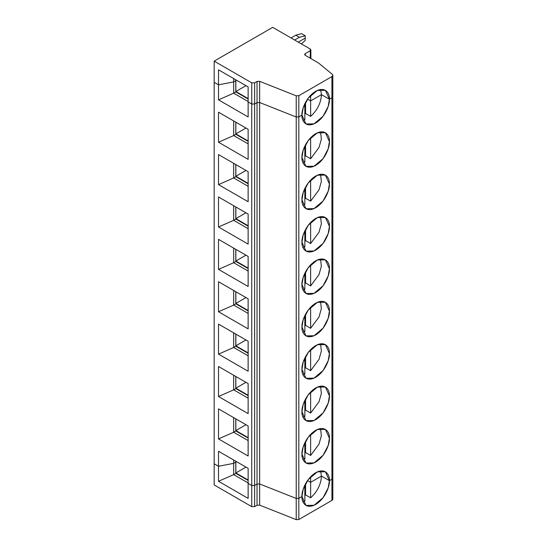 <?xml version="1.0" encoding="UTF-8"?>
<svg xmlns="http://www.w3.org/2000/svg" width="547" height="547" viewBox="0 0 547 547"><rect width="100%" height="100%" fill="white"/><g stroke="black" fill="none" stroke-linecap="round" stroke-linejoin="round"><path stroke-width="0.82" d="M302.853 501.633L304.85 501.161L304.85 485.668L304.494 485.873L304.85 485.668L304.85 501.161M332.275 476.943C333.096 477.743 332.979 478.502 331.926 479.206L329.41 480.663L321.465 476.075L310.628 482.331L307.53 480.539L310.628 482.331L310.628 476.772L310.628 497.825C317.349 491.678 320.959 484.43 321.465 476.075L310.628 482.331L307.53 480.539L310.628 482.331L321.465 476.075C320.959 484.43 317.349 491.678 310.628 497.825L310.628 482.331L321.465 476.075L329.41 480.663L321.465 476.075L320.569 470.953L321.465 476.075L329.41 480.663C329.964 484.977 325.848 498.358 315.687 504.437C305.527 510.091 301.404 501.469 301.958 496.512L305.978 505.401L314.026 505.278L323.092 497.654L328.2 487.869L329.41 480.663L331.926 479.206L329.41 480.663L325.39 471.774L317.342 471.89L308.282 479.514L303.168 489.305L301.958 496.512L298.826 498.324L298.826 519.513L331.926 500.396L331.926 479.206L331.926 500.396L298.826 519.513L296.221 519.65L259.627 505.127L257.028 505.271L254.635 506.652L251.743 506.652L214.171 484.957L214.171 463.767L214.171 484.957L251.743 506.652L254.635 506.652L254.635 485.456L251.743 485.456L251.743 506.652L251.743 485.456L248.133 483.37L248.133 498.392L248.133 483.37L251.743 485.456L254.635 485.456L257.028 484.074L257.028 505.271L259.627 505.127L259.627 483.938L257.028 484.074L259.627 483.938L259.627 505.127L296.221 519.65L296.221 498.461L259.627 483.938L296.221 498.461L296.221 519.65L298.826 519.513L298.826 498.324L296.221 498.461L298.826 498.324L301.958 496.512C301.404 492.191 305.527 478.816 315.687 472.738C325.848 467.083 329.964 475.705 329.41 480.663L331.926 479.206C332.979 478.502 333.096 477.743 332.275 476.943L332.829 477.955L331.926 479.206L331.926 76.58L298.826 95.691L298.826 116.88L301.958 115.075C301.404 110.754 305.527 97.38 315.687 91.294C325.848 85.647 329.964 94.269 329.41 99.226L331.926 97.769L332.829 96.518L331.926 97.769L329.41 99.226L325.39 90.337L317.342 90.453L308.282 98.077L303.168 107.868L301.958 115.075L298.826 116.88L298.826 95.691L296.221 95.828L259.627 81.312L259.627 102.501L296.221 117.024L296.221 95.828L296.221 117.024L298.826 116.88L296.221 117.024L259.627 102.501L259.627 81.312L296.221 95.828L298.826 95.691L331.926 76.58C332.979 75.869 333.096 75.117 332.275 74.31L318.559 63.008L332.275 74.31L332.829 75.329L331.926 76.58L331.926 97.769L329.41 99.226L321.465 94.638L320.569 89.517L321.465 94.638L329.41 99.226C329.964 103.54 325.848 116.921 315.687 123C305.527 128.648 301.404 120.032 301.958 115.075L298.826 116.88L296.221 117.024L259.627 102.501L257.028 102.638L257.028 81.448L254.635 82.829L251.743 82.829L251.743 104.019L254.635 104.019L254.635 82.829L254.635 104.019L257.028 102.638L259.627 102.501L257.028 102.638L254.635 104.019L251.743 104.019L251.743 82.829L254.635 82.829L257.028 81.448L259.627 81.312L257.028 81.448L257.028 102.638L254.635 104.019L251.743 104.019L248.133 101.933L251.743 104.019L251.743 485.456L254.635 485.456L254.635 506.652L257.028 505.271L257.028 484.074L254.635 485.456L254.635 104.019L254.635 485.456L257.028 484.074L257.028 102.638L257.028 484.074L259.627 483.938L259.627 102.501L259.627 483.938L296.221 498.461L296.221 117.024L296.221 498.461L298.826 498.324L298.826 116.88L298.826 498.324L301.958 496.512L298.826 498.324L296.221 498.461L259.627 483.938L257.028 484.074L254.635 485.456L251.743 485.456L248.133 483.37L248.133 468.355L218.506 451.254L218.506 481.285L248.133 498.392L218.506 481.285L233.678 474.611L248.133 482.953L233.678 474.611L218.506 481.285L218.506 466.27L214.171 463.767L218.506 466.27L233.678 463.35L233.678 474.611L235.778 473.401L233.678 474.611L233.678 463.35L218.506 466.27L233.678 463.35L235.778 462.14L235.778 473.401L235.778 462.14L233.678 463.35L235.778 462.14L235.778 461.224L235.778 462.14L233.678 463.35L233.678 460.013L233.678 463.35L218.506 466.27L214.171 463.767L214.171 82.33L218.506 84.833L218.506 69.818L248.133 86.918L248.133 101.933L248.133 86.918L218.506 69.818L218.506 84.833L233.678 81.913L235.778 80.703L235.778 79.787L235.778 80.703L233.678 81.913L233.678 78.577L233.678 81.913L218.506 84.833L214.171 82.33L214.171 61.141L251.743 82.829L214.171 61.141L214.171 463.767L218.506 466.27L218.506 451.254L248.133 468.355L248.133 483.37L251.743 485.456L251.743 104.019L248.133 101.933L248.133 116.949L218.506 99.848L218.506 84.833L214.171 82.33L218.506 84.833L233.678 81.913L235.778 80.703L233.678 81.913L233.678 93.175L235.778 91.964L235.778 80.703L235.778 91.964L233.678 93.175L248.133 101.516L233.678 93.175L218.506 99.848L248.133 116.949L248.133 101.933L251.743 104.019L254.635 104.019L257.028 102.638L259.627 102.501L296.221 117.024L298.826 116.88L301.958 115.075L305.978 123.964L314.026 123.841L323.092 116.217L328.2 106.433L329.41 99.226L331.926 97.769L331.926 479.206L332.829 477.955L332.829 499.144L331.926 500.396C332.979 499.691 333.096 498.932 332.275 498.132M305.568 483.712L305.568 494.905L310.628 497.825L305.568 494.905L305.568 483.712M304.85 495.479L305.568 494.905L304.85 495.479M236.571 461.682L235.846 462.099L235.846 472.943L245.965 467.104L235.846 472.943L248.133 480.034L235.846 472.943L235.778 462.058L236.571 461.682M248.133 480.451L235.778 473.319L248.133 480.451M291.045 37.948L295.818 35.193L301.595 33.641L305.212 35.733L305.212 38.112L305.212 35.733L301.595 33.641L295.818 35.193L299.428 37.278L305.212 35.733L299.428 37.278L295.818 35.193L291.045 37.948M304.494 104.436L304.85 103.677L304.494 104.436M310.628 95.335L310.628 100.894L321.465 94.638L310.628 100.894L310.628 95.335M235.846 79.828L235.846 80.662L236.571 80.245L235.846 80.662L235.846 79.828M235.778 80.621L236.571 80.245L235.846 80.662L235.846 91.506L248.133 98.597L235.846 91.506L245.965 85.667L235.846 91.506L235.778 80.621M305.212 55.302L318.559 63.008L305.212 55.302L305.212 53.627L310.265 50.707L310.265 49.039L272.693 27.35L214.171 61.141L272.693 27.35L310.265 49.039L310.867 49.873L310.265 50.707L305.212 53.627L305.212 55.302L305.212 53.627L304.611 54.461L305.212 55.302M294.662 40.034L299.428 37.278L294.662 40.034M310.265 58.221L310.265 50.707L310.265 58.221M307.53 99.103L310.628 100.894L307.53 99.103L310.628 100.894L321.465 94.638L329.41 99.226L321.465 94.638L310.628 100.894L310.628 116.388C317.349 110.241 320.959 102.986 321.465 94.638C320.959 102.986 317.349 110.241 310.628 116.388L310.628 100.894L307.53 99.103M298.272 42.119L305.212 38.112L298.272 42.119L305.212 38.112L305.212 40.499L301.37 43.904L305.212 40.499L305.212 38.112L298.272 42.119M332.275 95.506C333.096 96.306 332.979 97.065 331.926 97.769C332.979 97.065 333.096 96.306 332.275 95.506L332.829 96.518L332.829 75.329M302.853 459.248L304.85 458.783L304.85 442.735L304.85 458.783L302.853 459.248M310.628 455.446L319.031 444.109L321.356 435.774L320.569 428.568L321.356 435.774L319.031 444.109L310.628 455.446L310.628 434.386L310.628 455.446L305.568 452.526L310.628 455.446M305.568 441.326L305.568 452.526L305.568 441.326M304.85 453.094L305.568 452.526L304.85 453.094M301.958 454.133L305.978 463.015L314.026 462.899L323.092 455.275L328.2 445.484L329.41 438.277L325.39 429.388L317.342 429.511L308.282 437.135L303.168 446.926L301.958 454.133C301.404 449.812 305.527 436.438 315.687 430.352C325.848 424.704 329.964 433.327 329.41 438.277C329.964 442.598 325.848 455.972 315.687 462.058C305.527 467.706 301.404 459.083 301.958 454.133M304.494 485.873L304.85 485.114L304.494 485.873M301.958 411.747C301.404 407.433 305.527 394.052 315.687 387.973C325.848 382.319 329.964 390.941 329.41 395.898C329.964 400.213 325.848 413.594 315.687 419.672C305.527 425.327 301.404 416.705 301.958 411.747L305.978 420.636L314.026 420.513L323.092 412.896L328.2 403.105L329.41 395.898L325.39 387.009L317.342 387.132L308.282 394.749L303.168 404.541L301.958 411.747M301.958 369.369C301.404 365.047 305.527 351.673 315.687 345.588C325.848 339.94 329.964 348.562 329.41 353.512C329.964 357.834 325.848 371.208 315.687 377.293C305.527 382.941 301.404 374.319 301.958 369.369L305.978 378.25L314.026 378.134L323.092 370.51L328.2 360.719L329.41 353.512L325.39 344.631L317.342 344.747L308.282 352.371L303.168 362.162L301.958 369.369M301.958 326.983C301.404 322.668 305.527 309.287 315.687 303.209C325.848 297.554 329.964 306.176 329.41 311.134C329.964 315.448 325.848 328.829 315.687 334.908C305.527 340.562 301.404 331.94 301.958 326.983L305.978 335.872L314.026 335.749L323.092 328.132L328.2 318.34L329.41 311.134L325.39 302.245L317.342 302.368L308.282 309.985L303.168 319.776L301.958 326.983M301.958 284.604C301.404 280.283 305.527 266.909 315.687 260.823C325.848 255.175 329.964 263.798 329.41 268.748C329.964 273.069 325.848 286.443 315.687 292.529C305.527 298.177 301.404 289.554 301.958 284.604L305.978 293.493L314.026 293.37L323.092 285.746L328.2 275.955L329.41 268.748L325.39 259.866L317.342 259.982L308.282 267.606L303.168 277.397L301.958 284.604M301.958 242.218C301.404 237.904 305.527 224.523 315.687 218.444C325.848 212.79 329.964 221.412 329.41 226.369C329.964 230.69 325.848 244.065 315.687 250.143C305.527 255.798 301.404 247.176 301.958 242.218L305.978 251.107L314.026 250.991L323.092 243.367L328.2 233.576L329.41 226.369L325.39 217.48L317.342 217.603L308.282 225.227L303.168 235.012L301.958 242.218M301.958 199.84C301.404 195.518 305.527 182.144 315.687 176.059C325.848 170.411 329.964 179.033 329.41 183.99C329.964 188.305 325.848 201.679 315.687 207.764C305.527 213.412 301.404 204.797 301.958 199.84L305.978 208.728L314.026 208.605L323.092 200.981L328.2 191.197L329.41 183.99L325.39 175.102L317.342 175.218L308.282 182.842L303.168 192.633L301.958 199.84M301.958 157.454C301.404 153.139 305.527 139.758 315.687 133.68C325.848 128.032 329.964 136.647 329.41 141.605C329.964 145.926 325.848 159.3 315.687 165.385C305.527 171.033 301.404 162.411 301.958 157.454L305.978 166.343L314.026 166.226L323.092 158.603L328.2 148.811L329.41 141.605L325.39 132.716L317.342 132.839L308.282 140.463L303.168 150.247L301.958 157.454M235.846 461.265L235.846 462.099L235.846 461.265M218.506 408.869L248.133 425.976L248.133 456.007L218.506 438.906L218.506 408.869L218.506 438.906L248.133 456.007L248.133 425.976L218.506 408.869M218.506 366.49L248.133 383.591L248.133 413.628L218.506 396.52L218.506 366.49L218.506 396.52L248.133 413.628L248.133 383.591L218.506 366.49M218.506 324.104L248.133 341.212L248.133 371.242L218.506 354.141L218.506 324.104L218.506 354.141L248.133 371.242L248.133 341.212L218.506 324.104M218.506 281.726L248.133 298.826L248.133 328.863L218.506 311.756L218.506 281.726L218.506 311.756L248.133 328.863L248.133 298.826L218.506 281.726M218.506 239.34L248.133 256.447L248.133 286.478L218.506 269.377L218.506 239.34L218.506 269.377L248.133 286.478L248.133 256.447L218.506 239.34M218.506 196.961L248.133 214.062L248.133 244.099L218.506 226.998L218.506 196.961L218.506 226.998L248.133 244.099L248.133 214.062L218.506 196.961M218.506 154.575L248.133 171.683L248.133 201.713L218.506 184.612L218.506 154.575L218.506 184.612L248.133 201.713L248.133 171.683L218.506 154.575M218.506 112.197L248.133 129.297L248.133 159.334L218.506 142.234L218.506 112.197L218.506 142.234L248.133 159.334L248.133 129.297L218.506 112.197M235.778 431.022L235.778 418.838L235.778 431.022L233.678 432.233L235.778 431.022M233.678 417.628L233.678 432.233L248.133 440.574L233.678 432.233L218.506 438.906L233.678 432.233L233.678 417.628M248.133 438.072L235.778 430.94L248.133 438.072M235.846 430.564L248.133 437.655L235.846 430.564L245.965 424.725L235.846 430.564L235.846 418.879L235.846 430.564M302.853 416.869L304.85 416.397L304.85 400.349L304.85 416.397L302.853 416.869M310.628 413.06L319.031 401.724L321.356 393.396L320.569 386.189L321.356 393.396L319.031 401.724L310.628 413.06L310.628 392.008L310.628 413.06L305.568 410.141L310.628 413.06M305.568 398.948L305.568 410.141L305.568 398.948M304.85 410.715L305.568 410.141L304.85 410.715M235.778 388.637L235.778 376.459L235.778 388.637L233.678 389.847L235.778 388.637M233.678 375.249L233.678 389.847L248.133 398.189L233.678 389.847L218.506 396.52L233.678 389.847L233.678 375.249M248.133 395.686L235.778 388.555L248.133 395.686M235.846 388.179L248.133 395.269L235.846 388.179L245.965 382.339L235.846 388.179L235.846 376.5L235.846 388.179M302.853 374.483L304.85 374.018L304.85 357.97L304.85 374.018L302.853 374.483M310.628 370.681L319.031 359.345L321.356 351.01L320.569 343.81L321.356 351.01L319.031 359.345L310.628 370.681L310.628 349.622L310.628 370.681L305.568 367.762L310.628 370.681M305.568 356.562L305.568 367.762L305.568 356.562M304.85 368.336L305.568 367.762L304.85 368.336M235.778 346.258L235.778 334.073L235.778 346.258L233.678 347.468L235.778 346.258M233.678 332.863L233.678 347.468L248.133 355.81L233.678 347.468L218.506 354.141L233.678 347.468L233.678 332.863M248.133 353.307L235.778 346.176L248.133 353.307M235.846 345.8L248.133 352.89L235.846 345.8L245.965 339.96L235.846 345.8L235.846 334.114L235.846 345.8M302.853 332.104L304.85 331.632L304.85 315.585L304.85 331.632L302.853 332.104M310.628 328.296L319.031 316.959L321.356 308.631L320.569 301.424L321.356 308.631L319.031 316.959L310.628 328.296L310.628 307.243L310.628 328.296L305.568 325.376L310.628 328.296M305.568 314.183L305.568 325.376L305.568 314.183M304.85 325.95L305.568 325.376L304.85 325.95M235.778 303.872L235.778 291.695L235.778 303.872L233.678 305.082L235.778 303.872M233.678 290.484L233.678 305.082L248.133 313.424L233.678 305.082L218.506 311.756L233.678 305.082L233.678 290.484M248.133 310.922L235.778 303.79L248.133 310.922M235.846 303.414L248.133 310.505L235.846 303.414L245.965 297.575L235.846 303.414L235.846 291.736L235.846 303.414M302.853 289.725L304.85 289.254L304.85 273.206L304.85 289.254L302.853 289.725M310.628 285.917L319.031 274.58L321.356 266.245L320.569 259.046L321.356 266.245L319.031 274.58L310.628 285.917L310.628 264.857L310.628 285.917L305.568 282.997L310.628 285.917M305.568 271.797L305.568 282.997L305.568 271.797M304.85 283.572L305.568 282.997L304.85 283.572M235.778 261.493L235.778 249.309L235.778 261.493L233.678 262.704L235.778 261.493M233.678 248.106L233.678 262.704L248.133 271.045L233.678 262.704L218.506 269.377L233.678 262.704L233.678 248.106M248.133 268.543L235.778 261.411L248.133 268.543M235.846 261.035L248.133 268.126L235.846 261.035L245.965 255.196L235.846 261.035L235.846 249.357L235.846 261.035M302.853 247.34L304.85 246.868L304.85 230.82L304.85 246.868L302.853 247.34M310.628 243.531L319.031 232.195L321.356 223.867L320.569 216.66L321.356 223.867L319.031 232.195L310.628 243.531L310.628 222.479L310.628 243.531L305.568 240.612L310.628 243.531M305.568 229.419L305.568 240.612L305.568 229.419M304.85 241.186L305.568 240.612L304.85 241.186M235.778 219.108L235.778 206.93L235.778 219.108L233.678 220.318L235.778 219.108M233.678 205.72L233.678 220.318L248.133 228.667L233.678 220.318L218.506 226.998L233.678 220.318L233.678 205.72M248.133 226.164L235.778 219.026L248.133 226.164M235.846 218.65L248.133 225.747L235.846 218.65L245.965 212.81L235.846 218.65L235.846 206.971L235.846 218.65M302.853 204.961L304.85 204.489L304.85 188.442L304.85 204.489L302.853 204.961M310.628 201.152L319.031 189.816L321.356 181.481L320.569 174.281L321.356 181.481L319.031 189.816L310.628 201.152L310.628 180.093L310.628 201.152L305.568 198.233L310.628 201.152M305.568 187.033L305.568 198.233L305.568 187.033M304.85 198.807L305.568 198.233L304.85 198.807M235.778 176.729L235.778 164.551L235.778 176.729L233.678 177.939L235.778 176.729M233.678 163.341L233.678 177.939L248.133 186.281L233.678 177.939L218.506 184.612L233.678 177.939L233.678 163.341M248.133 183.778L235.778 176.647L248.133 183.778M235.846 176.271L248.133 183.361L235.846 176.271L245.965 170.432L235.846 176.271L235.846 164.592L235.846 176.271M302.853 162.575L304.85 162.11L304.85 146.056L304.85 162.11L302.853 162.575M310.628 158.767L319.031 147.43L321.356 139.102L320.569 131.895L321.356 139.102L319.031 147.43L310.628 158.767L310.628 137.714L310.628 158.767L305.568 155.847L310.628 158.767M305.568 144.654L305.568 155.847L305.568 144.654M304.85 156.421L305.568 155.847L304.85 156.421M235.778 134.35L235.778 122.166L235.778 134.35L233.678 135.56L235.778 134.35M233.678 120.955L233.678 135.56L248.133 143.902L233.678 135.56L218.506 142.234L233.678 135.56L233.678 120.955M248.133 141.399L235.778 134.261L248.133 141.399M235.846 133.885L248.133 140.982L235.846 133.885L245.965 128.046L235.846 133.885L235.846 122.207L235.846 133.885M302.853 120.196L304.85 119.725L304.85 104.231L304.85 119.725M305.568 102.275L305.568 113.468L310.628 116.388L305.568 113.468L305.568 102.275M304.85 114.043L305.568 113.468L304.85 114.043M248.133 99.014L235.778 91.882L248.133 99.014M233.678 81.913L218.506 84.833L218.506 99.848L233.678 93.175L233.678 81.913M310.867 58.563L310.867 49.873M332.829 477.955L332.829 96.518"/></g></svg>
